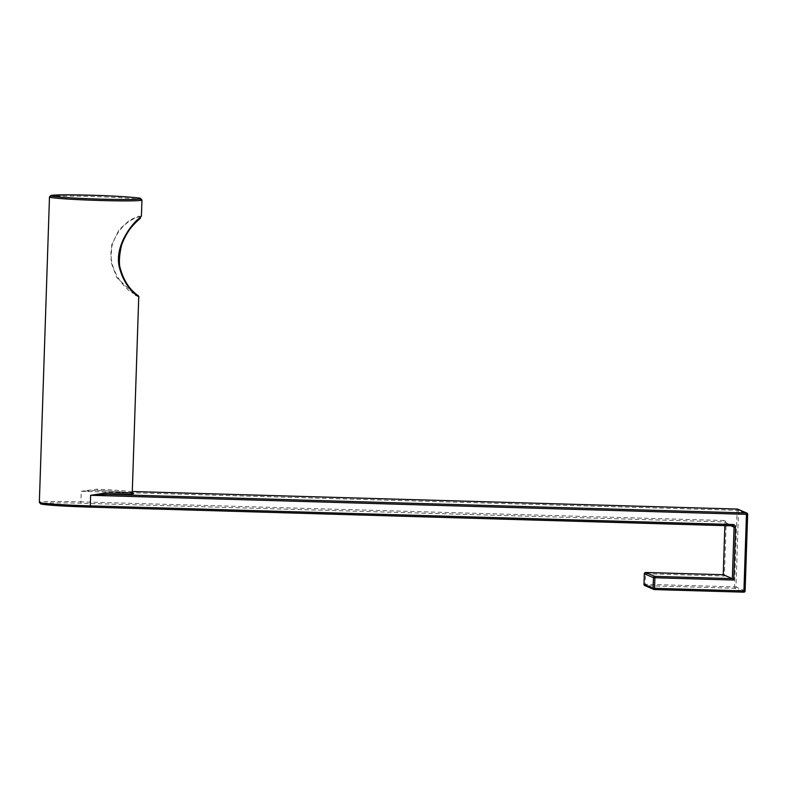 <?xml version="1.0" encoding="UTF-8"?>
<svg xmlns="http://www.w3.org/2000/svg" width="787" height="787" viewBox="0 0 787 787"><rect width="100%" height="100%" fill="white"/><g stroke="black" fill="none" stroke-linecap="round" stroke-linejoin="round"><path stroke-width="0.59" stroke-dasharray="3.94 2.95" d="M135.305 294.112L134.852 293.856C124.956 291.17 103.402 264.284 113.613 241.402C122.654 217.507 146.402 214.192 139.948 218.56A1.318 1.279 -136.2 0 0 140.293 218.314M141.414 216.297L138.256 216.268L129.56 220.203L118.906 229.942L111.685 244.934L110.977 262.002L116.899 277.772L135.384 295.007L138.748 296.669M132.265 492.2A46.266 1.859 1.9 0 0 96.712 489.209L81.248 491.304L96.978 490.488A47.584 1.908 -178.1 0 1 129.894 492.701M96.712 489.209L96.968 490.488C118.847 491.255 135.108 493.164 132.826 493.252M43.088 503.188A44.938 1.8 -178.1 0 1 80.992 503.237L723.676 521.889L723.587 520.512L80.894 501.86L81.248 491.304L737.075 510.33L734.537 586.895L645.163 584.298L645.517 573.743L724.374 576.035L723.233 574.726M134.852 293.856A1.318 1.2 -60.5 0 1 135.384 295.007M49.483 196.957A46.266 1.859 -178.1 0 1 91.026 196.494A46.266 1.859 -178.1 0 1 141.955 200.026M730.749 525.726L724.945 523.247L724.866 525.549L724.935 523.247A1.318 1.318 113.1 0 0 723.676 521.889L732.795 525.785A1.318 1.318 113.1 0 0 732.795 525.785M80.992 503.237L80.894 501.86A46.266 1.859 1.9 0 0 39.35 502.332M723.587 520.512A2.646 2.627 -66.9 0 1 726.126 523.227L724.374 576.035M745.102 590.88A1.318 1.318 -66.9 0 1 745.102 590.899L735.993 586.994L738.531 510.429L747.64 514.334M654.381 589.571L645.261 585.676L734.625 588.273L743.745 592.168A1.318 1.318 -66.9 0 1 743.745 592.168M737.734 509.179A1.318 1.318 -66.9 0 1 738.531 510.429L737.075 510.33L737.242 509.071M735.993 586.994A1.318 1.318 -66.9 0 1 734.625 588.273L734.537 586.895L735.993 586.994M643.992 584.308L645.163 584.298L645.261 585.676A1.318 1.318 -66.9 0 1 644.779 585.577M645.694 572.474L645.517 573.743L644.327 573.753M733.268 525.883L726.126 523.227"/><path stroke-width="1.18" d="M140.637 217.448L140.293 218.314A1.318 1.279 -136.2 0 0 140.637 217.448C135.295 219.73 111.872 245.977 120.204 270.246C127.701 295.361 146.923 300.034 135.384 295.007M730.749 525.726L734.064 527.142L732.353 578.622L723.243 574.726L645.694 572.483L654.814 576.369L732.353 578.622L733.759 580.039L654.902 577.747L654.548 588.312L743.922 590.899L746.46 514.344L90.633 495.308L105.576 492.996A1.318 0.561 -89.2 0 0 106.088 494.384L90.633 495.308L90.279 505.864L732.972 524.516L732.795 525.785L90.111 507.133A44.938 1.8 -178.1 0 1 43.088 503.188M139.948 218.56C134.97 220.763 112.846 246.459 120.716 269.843C127.809 294.279 145.802 298.726 134.852 293.856M723.233 574.726L724.866 525.549L723.243 574.726L645.694 572.483A1.318 1.318 0 0 0 644.327 573.753L643.992 584.318L653.102 588.214L653.456 577.658L644.337 573.762A1.318 1.318 -66.9 0 1 645.694 572.483M49.483 196.957L50.821 195.51L66.836 194.832L91.203 195.225A44.938 1.8 1.9 0 0 51.076 195.874A44.938 1.8 1.9 0 0 100.323 199.121A44.938 1.8 1.9 0 0 140.45 198.472A44.938 1.8 1.9 0 0 91.203 195.225C116.574 195.884 140.47 197.744 140.361 198.383L141.955 200.026A46.266 1.859 -178.1 0 1 100.411 200.498A46.266 1.859 -178.1 0 1 49.483 196.957L39.35 502.332A46.266 1.859 1.9 0 0 90.279 505.864L90.111 507.133L733.268 525.883A1.318 1.318 113.1 0 0 732.805 525.785M105.576 492.996A46.266 1.859 1.9 0 0 132.265 492.2L132.826 493.252M747.64 514.334L745.112 590.889L743.922 590.899L743.754 592.168L654.381 589.571L654.548 588.312L653.102 588.214A1.318 1.318 -66.9 0 0 653.899 589.463A1.318 1.318 0 0 0 654.381 589.571A1.318 1.318 -66.9 0 1 653.899 589.463L644.779 585.577A1.318 1.318 -66.9 0 1 643.992 584.318L643.992 584.318M733.268 525.883A1.318 1.318 113.1 0 1 734.064 527.142L735.511 527.241A2.646 2.627 113.1 0 0 732.972 524.516M735.511 527.241L733.759 580.039M129.894 492.701A47.584 1.908 -178.1 0 1 106.088 494.384L746.371 512.967L737.262 509.071L132.285 491.511L737.252 509.071A1.318 1.318 -66.9 0 1 737.734 509.179L746.843 513.065A1.318 1.318 -66.9 0 1 747.64 514.324L746.46 514.344L746.371 512.967A1.318 1.318 -66.9 0 1 746.843 513.065A1.318 1.318 0 0 1 747.65 514.324L745.112 590.889A1.318 1.318 -66.9 0 1 743.754 592.168L743.754 592.168A1.318 1.318 0 0 0 745.112 590.889M737.242 509.071L737.262 509.071A1.318 1.318 0 0 1 737.734 509.179M653.456 577.658L654.902 577.747L654.814 576.369A1.318 1.318 -66.9 0 0 653.456 577.658M141.955 200.026L141.414 216.297M138.748 296.669L132.265 492.2M743.754 592.168L654.381 589.571M644.327 573.753L643.982 584.318A1.318 1.318 0 0 0 644.779 585.577M90.111 507.133L47.997 504.939L40.58 503.857L39.35 502.332M140.293 218.314C140.784 218.078 125.595 230.011 121.906 243.695C118.817 256.346 118.591 265.681 121.218 271.731C122.969 279.533 130.229 289.557 134.744 292.882"/></g></svg>
